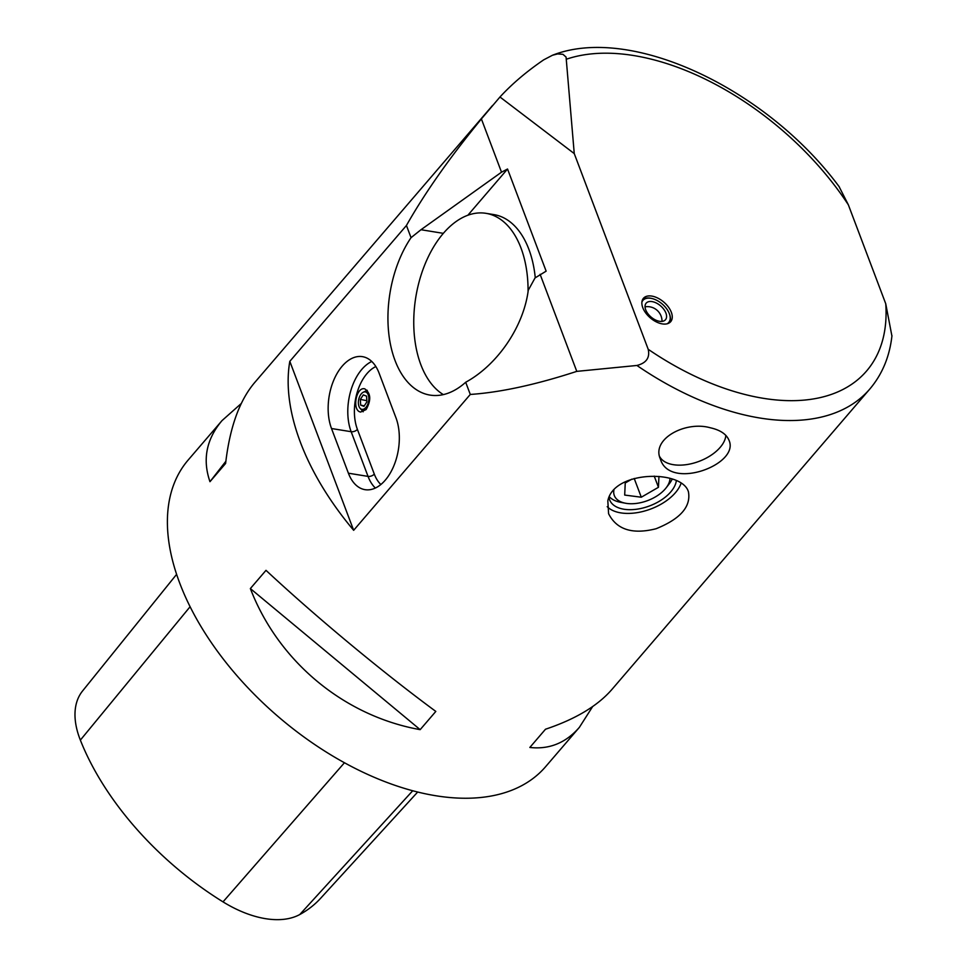 <?xml version="1.0" encoding="UTF-8"?>
<svg xmlns="http://www.w3.org/2000/svg" width="967" height="967" viewBox="0 0 967 967"><rect width="100%" height="100%" fill="white"/><g stroke="black" fill="none" stroke-linecap="round" stroke-linejoin="round"><path stroke-width="1.45" d="M470.216 394.451C500.326 392.409 535.827 384.721 576.743 371.376L636.915 365.466C646.319 363.072 650.078 357.681 648.204 349.292L574.253 153.596L566.07 57.065L562.951 54.321L557.596 53.934L552.459 55.252L543.72 59.833C526.713 71.425 512.123 83.815 499.963 97.002L481.348 118.953M406.442 225.48L289.81 361.344A235.477 136.069 40.6 0 0 300.435 442.366A235.477 136.069 40.6 0 0 353.656 530.303L470.288 394.439M241.242 403.529L222.035 420.585L188.19 460.002A235.477 136.069 40.6 0 0 179.693 583.016A235.477 136.069 40.6 0 0 356.122 768.886A235.477 136.069 40.6 0 0 545.533 766.771L579.378 727.353L592.626 706.587M406.491 225.601L411.048 237.664A94.198 55.856 -80.8 0 0 395.019 360.449A94.198 55.856 -80.8 0 0 430.013 395.092A94.198 55.856 -80.8 0 0 465.683 382.255C497.63 364.825 523.618 326.616 528.26 290.257L535.041 277.94L546.137 271.159L507.542 169.02L501.51 172.186L481.397 118.953C449.897 157.307 424.912 192.844 406.394 225.553M710.213 427.752C720.125 429.952 726.374 434.098 728.961 440.178C740.299 464.426 669.478 490.946 660.364 458.974C651.238 439.139 685.156 420.681 710.213 427.752M607.82 500.894C613.646 470.3 682.194 469.503 688.444 491.865C691.091 506.696 680.297 518.989 656.061 528.744C632.527 534.678 616.704 529.674 608.594 513.719L607.82 500.894M636.915 365.466A235.477 136.069 -139.4 0 0 869.756 389.097L611.845 689.531C597.546 705.958 575.425 719.194 545.497 729.227L529.843 747.455C549.28 749.643 565.792 742.946 579.378 727.353M435.815 711.422C381.977 671.751 316.342 617.212 265.998 570.337L250.356 588.565C278.351 661.464 343.986 716.003 420.162 729.65L435.815 711.422M222.035 420.585C206.346 439.199 202.321 459.567 209.972 481.687L225.613 463.459C229.759 427.607 239.381 400.713 254.502 382.763L492.566 105.451M289.81 361.344L353.656 530.303M609.319 496.7A35.32 19.811 159.3 0 0 620.56 502.308L625.54 503.239A29.433 16.512 159.3 0 0 666.058 487.936A29.433 16.512 159.3 0 0 669.986 478.411M666.058 487.936L669.176 483.935A35.32 19.811 159.3 0 0 672.21 479.088M676.344 480.696A35.32 19.811 -20.7 0 1 623.908 509.222A35.32 19.811 -20.7 0 1 609.645 499.842A35.32 19.811 -20.7 0 1 609.017 497.352M839.066 186.583L848.349 204.811A221.346 127.91 40.6 0 0 566.589 59.144M648.204 349.292A221.346 127.91 40.6 0 0 885.748 303.771L848.349 204.811M885.748 303.771L891.912 336.032M642.789 307.675A17.95 10.371 40.6 0 0 656.242 321.854A17.95 10.371 40.6 0 0 670.687 321.685A17.95 10.371 40.6 0 0 671.34 312.305A17.95 10.371 40.6 0 0 657.886 298.138A17.95 10.371 40.6 0 0 643.442 298.295A17.95 10.371 40.6 0 0 642.789 307.675M331.512 428.526L348.398 473.201A44.736 26.532 -80.8 0 0 365.006 489.665A44.736 26.532 -80.8 0 0 393.509 466.626A44.736 26.532 -80.8 0 0 395.962 417.792L379.076 373.105A44.736 26.532 -80.8 0 0 362.456 356.654A44.736 26.532 -80.8 0 0 333.966 379.693A44.736 26.532 -80.8 0 0 331.512 428.526L351.154 431.705A4.714 2.635 159.3 0 0 357.403 429.396L374.289 474.084A40.034 23.74 -80.8 0 0 380.853 484.515M465.683 382.255L470.252 394.343M574.253 153.596L499.963 97.002M528.067 291.671A94.198 55.856 -80.8 0 0 485.99 213.332L493.871 214.601A94.198 55.856 99.2 0 1 535.271 277.771M467.859 215.242L507.542 169.02M501.51 172.186L420.983 229.723L411.048 237.664M681.082 483.27A41.206 23.111 -20.7 0 1 620.778 512.873A41.206 23.111 -20.7 0 1 607.203 506.66M576.743 371.28L540.106 274.314M613.912 489.918A29.433 16.512 159.3 0 0 625.54 503.239M631.814 479.173L625.238 482.98L624.694 495.068L641.29 497.219L658.454 487.283L658.95 476.405M634.207 478.46L641.29 497.219M654.236 476.127L658.454 487.283M725.854 435.368A35.32 19.811 -20.7 0 1 720.185 447.358A35.32 19.811 -20.7 0 1 686.884 464.571A35.32 19.811 -20.7 0 1 659.639 456.557M176.623 574.325L82.582 690.946A92.977 53.729 40.6 0 0 80.358 740.118A228.381 131.971 40.6 0 0 223.014 901.873A92.977 53.729 40.6 0 0 299.77 914.54A228.381 131.971 40.6 0 0 320.56 898.355L417.659 792.058M225.879 461.247L209.972 481.687M250.356 588.565L420.162 729.65M366.892 401.849L366.566 396.119L363.29 394.899L360.34 399.395L360.655 405.125L363.943 406.358L366.892 401.849M366.831 400.713L360.34 399.395M364.257 405.862L360.655 405.125M358.854 398.839A8.884 5.04 101.5 0 1 363.266 392.239A8.884 5.04 101.5 0 1 368.548 401.631A8.884 5.04 101.5 0 1 360.026 408.219A8.884 5.04 101.5 0 1 358.854 398.839M367.194 390.33A11.773 6.672 101.5 0 1 367.242 390.305L363.266 392.239M363.169 411.785A11.773 6.672 101.5 0 1 362.903 411.507L360.026 408.219M366.13 409.561L360.643 412.039C351.746 410.806 356.025 386.486 364.728 388.831C370.881 393.182 371.352 400.096 366.13 409.561M665.925 313.09A12.716 7.349 -139.4 0 1 665.465 319.739A12.716 7.349 -139.4 0 1 651.033 317.031A12.716 7.349 -139.4 0 1 646.161 303.167A12.716 7.349 -139.4 0 1 656.4 303.058A12.716 7.349 -139.4 0 1 665.925 313.09M669.031 312.933A17.66 10.202 -139.4 0 1 669.128 313.151A17.66 10.202 -139.4 0 1 669.527 314.106A17.66 10.202 -139.4 0 1 669.188 322.954M642.426 299.963A17.66 10.202 -139.4 0 1 652.121 298.549A17.66 10.202 -139.4 0 1 652.35 298.61M667.157 323.788A16.995 9.815 40.6 0 0 669.321 313.646A16.995 9.815 40.6 0 0 668.934 312.716A16.995 9.815 40.6 0 0 652.568 298.67A16.995 9.815 40.6 0 0 641.907 302.103M485.99 213.332A94.198 55.856 -80.8 0 0 426.012 261.839A94.198 55.856 -80.8 0 0 420.826 364.632A94.198 55.856 -80.8 0 0 443.333 394.609M420.983 229.723L443.333 233.349M80.358 740.118L190.112 606.708M223.014 901.873L344.445 762.745M299.77 914.54L412.691 790.776M375.861 366.553A40.034 23.74 -80.8 0 0 357.403 429.396M375.365 488.033A44.736 26.532 99.2 0 1 368.04 476.393L351.154 431.705A44.736 26.532 99.2 0 1 371.763 361.477M374.289 474.084A4.714 2.635 -20.7 0 1 368.04 476.393L348.398 473.201M839.465 187.102C767.58 89.52 631.656 24.199 552.556 55.216M869.756 389.097C882.279 374.302 889.676 356.485 891.961 335.646M662.02 321.382A14.602 14.602 0 0 0 645.049 306.817"/></g></svg>
